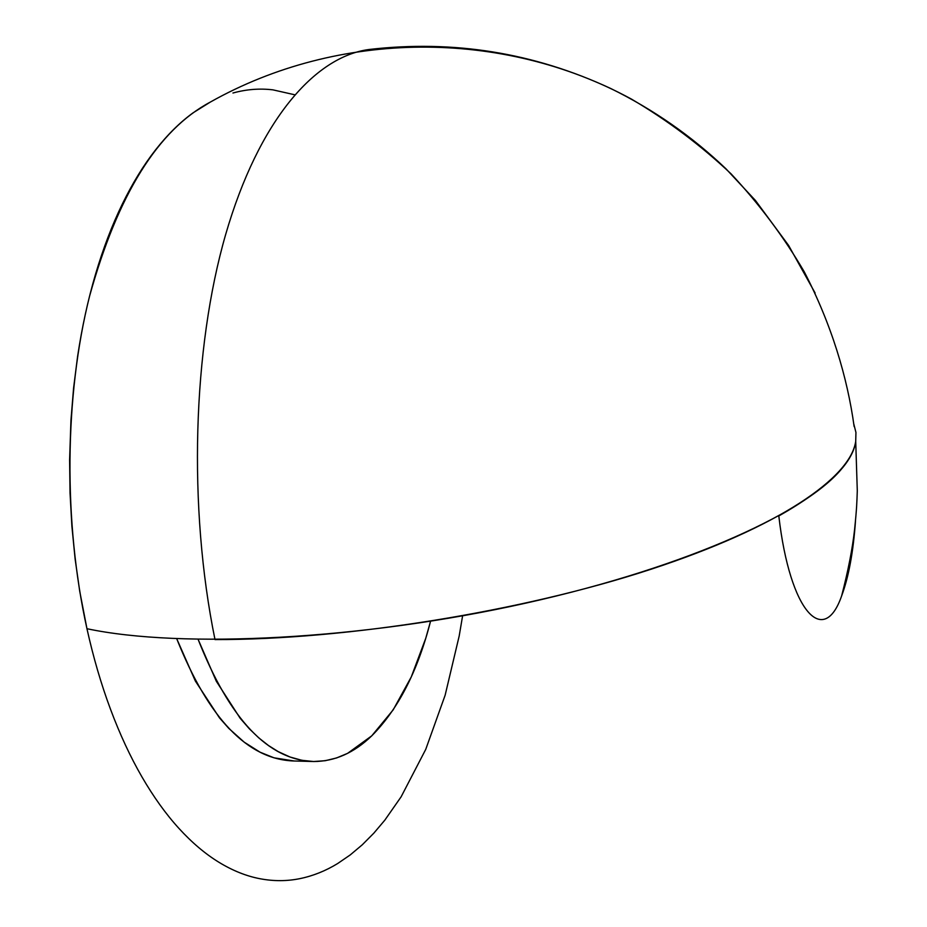 <?xml version="1.0" encoding="UTF-8"?>
<svg xmlns="http://www.w3.org/2000/svg" width="927" height="927" viewBox="0 0 927 927"><rect width="100%" height="100%" fill="white"/><g stroke="black" fill="none" stroke-linecap="round" stroke-linejoin="round"><path stroke-width="1.39" d="M430.545 621.264C417.741 671.148 398.147 709.329 371.762 735.818L347.613 753.338L336.571 757.962L325.238 760.708L313.627 761.519L301.878 760.302L290.024 757.011L278.216 751.623L268.436 745.493L258.784 737.88L249.351 728.807L240.163 718.251L216.35 681.299L198.135 639.41C229.629 719.306 268.123 760.001 313.604 761.519C334.682 761.473 354.068 752.898 371.762 735.818L393.164 709.885L411.287 676.907L425.76 638.274L430.545 621.264M854.126 426.501C847.44 377.567 831.542 324.415 804.277 271.843C783.825 236.918 759.41 204.253 731.055 173.836C700.742 145.249 667.544 120.336 631.438 99.096C502.318 28.795 338.633 29.861 210.325 102.074C158.019 129.896 117.764 194.635 89.537 296.281C64.519 395.945 63.291 521.843 86.953 628.715C181.46 648.807 361.739 639.827 526.026 603.095C690.511 566.397 811.449 509.85 844.242 465.574C850.708 457.057 854.543 448.992 855.714 441.379L855.945 432.457L853.813 424.056L855.945 432.457L855.714 441.379C852.736 463.616 827.093 488.483 778.807 515.968C790.036 612.712 823.871 647.243 841.646 595.864C848.692 576.988 853.315 551.924 855.517 520.661M841.646 595.864C848.17 570.615 852.481 548.599 854.555 529.815C856.872 507.393 856.861 502.307 857.29 490.789L855.714 441.379C850.476 477.602 779.503 527.139 650.777 569.329C522.365 611.403 346.513 639.873 214.994 639.572C187.903 507.196 192.723 348.401 225.701 234.357C258.865 120.162 314.867 56.709 368.876 49.513C453.233 39.71 533.813 52.688 610.626 88.447C653.326 109.386 691.774 136.176 725.968 168.807L755.435 200.464L788.599 245.423L815.1 293.002M294.577 94.739L272.897 89.849C259.699 88.262 246.385 89.305 232.955 93.013M210.452 101.993L193.164 112.77C180.081 122.237 167.532 134.624 155.527 149.919C143.511 165.261 132.422 183.372 122.237 204.241C112.063 225.157 103.175 248.436 95.574 274.102C87.995 299.803 82.005 327.231 77.601 356.397L73.592 388.007L70.95 420.337L69.606 459.896L70.046 493.048L71.889 526.154L75.122 559.004L79.71 591.183L86.953 628.715C93.337 657.452 101.194 684.323 110.533 709.34C119.873 734.311 130.336 756.814 141.912 776.849C153.5 796.826 165.806 813.987 178.841 828.298C191.877 842.585 205.249 853.906 218.946 862.284C232.642 870.638 246.327 876.119 259.989 878.726C273.65 881.322 287.011 881.276 300.058 878.599C313.106 875.899 325.632 870.882 337.637 863.547L350.232 854.926L362.295 844.775L373.848 833.141L384.821 820.163L401.113 796.826L425.736 749.387L445.145 695.18L459.189 635.992L462.608 615.829M294.091 760.986L274.01 757.822L260.012 752.168L244.195 742.156L228.795 728.39L219.49 717.88L195.388 681.09L176.744 638.773C208.598 718.692 247.648 759.433 293.894 760.986L312.028 761.473"/></g></svg>
